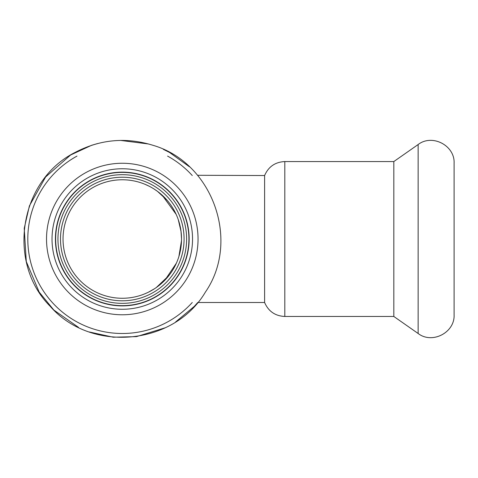 <?xml version="1.0" encoding="UTF-8"?>
<svg xmlns="http://www.w3.org/2000/svg" width="478" height="478" viewBox="0 0 478 478"><rect width="100%" height="100%" fill="white"/><g stroke="black" fill="none" stroke-linecap="round" stroke-linejoin="round"><path stroke-width="0.72" d="M393.818 316.466L284.804 316.466L284.804 161.564L393.818 161.564L393.818 316.466L418.136 333.495C432.184 344.399 454.972 332.539 454.1 314.775L454.1 309.272M284.804 316.466C275.185 316 268.451 311.339 264.609 302.502L264.609 175.534L197.534 175.283M393.818 161.564L418.136 144.535C432.19 133.637 454.972 145.491 454.1 163.255L454.1 314.775M454.1 168.758L454.1 175.976M88.603 177.362A70.254 70.254 0 0 0 85.729 299.013A70.254 70.254 0 0 0 192.52 240.673A70.254 70.254 0 0 0 88.603 177.362M90.223 180.331A66.872 66.872 0 0 0 87.492 296.121A66.872 66.872 0 0 0 189.139 240.595A66.872 66.872 0 0 0 90.223 180.331M91.441 182.56A64.333 64.333 0 0 0 88.812 293.952A64.333 64.333 0 0 0 186.599 240.536A64.333 64.333 0 0 0 91.441 182.56M63.03 239.018A59.254 59.254 0 0 1 151.908 187.705A59.254 59.254 0 0 1 151.908 290.331A59.254 59.254 0 0 1 63.03 239.018M181.353 243.69L181.538 239.018L180.959 230.749M176.161 214.359L162.185 195.215L160.859 194.038M149.303 186.283L144.852 184.227M149.094 186.175L149.835 186.557M154.119 189.043L157.501 191.367L167.127 200.282M178.234 219.51L181.072 231.627M176.406 263.139L164.91 280.174L162.215 282.797M154.717 288.604L148.497 292.154M147.063 292.841L144.882 293.791M144.774 293.839L147.553 292.614M156.282 287.547L169.009 275.453M178.903 256.477L181.521 240.428M418.136 144.535L418.136 333.495M167.581 156.103A94.483 94.483 0 0 1 192.258 175.534M192.258 302.502A94.483 94.483 0 0 1 48.051 297.465A94.483 94.483 0 0 1 76.988 156.103M85.962 172.534A75.757 75.757 0 0 0 82.867 303.715A75.757 75.757 0 0 0 198.023 240.804A75.757 75.757 0 0 0 85.962 172.534M90.342 180.547A66.627 66.627 0 0 0 87.617 295.918A66.627 66.627 0 0 0 188.894 240.589A66.627 66.627 0 0 0 90.342 180.547M162.227 292.345A66.627 66.627 0 0 1 68.952 199.087A66.627 66.627 0 0 1 162.227 185.691M92.66 184.789A61.793 61.793 0 0 0 132.537 299.951A61.793 61.793 0 0 0 180.678 218.799A61.793 61.793 0 0 0 92.66 184.789A61.793 61.793 0 0 1 151.908 184.789M284.804 161.564C275.185 162.036 268.451 166.691 264.609 175.534M264.609 302.502L197.743 302.502L194.349 306.332L175.623 321.957M75.01 152.476C19.502 180.272 6.256 262.506 50.22 306.332C90.945 353.182 173.896 345.558 205.409 292.076C240.655 240.978 212.644 162.532 153.008 145.312C126.019 136.953 100.022 139.343 75.01 152.476M163.327 149.351L169.565 152.476L189.354 166.726M165.304 327.753L136.642 336.578M136.29 336.632L113.268 337.217L89.44 332.001M78.535 327.394L53.996 310.156M53.739 309.911L39.166 292.076L26.284 261.556L24.235 228.496M24.27 228.173L29.415 205.857L45.631 176.974L70.499 155.093M70.78 154.926L91.561 145.312L97.566 143.549M120.534 140.418L148.7 144.009"/></g></svg>
